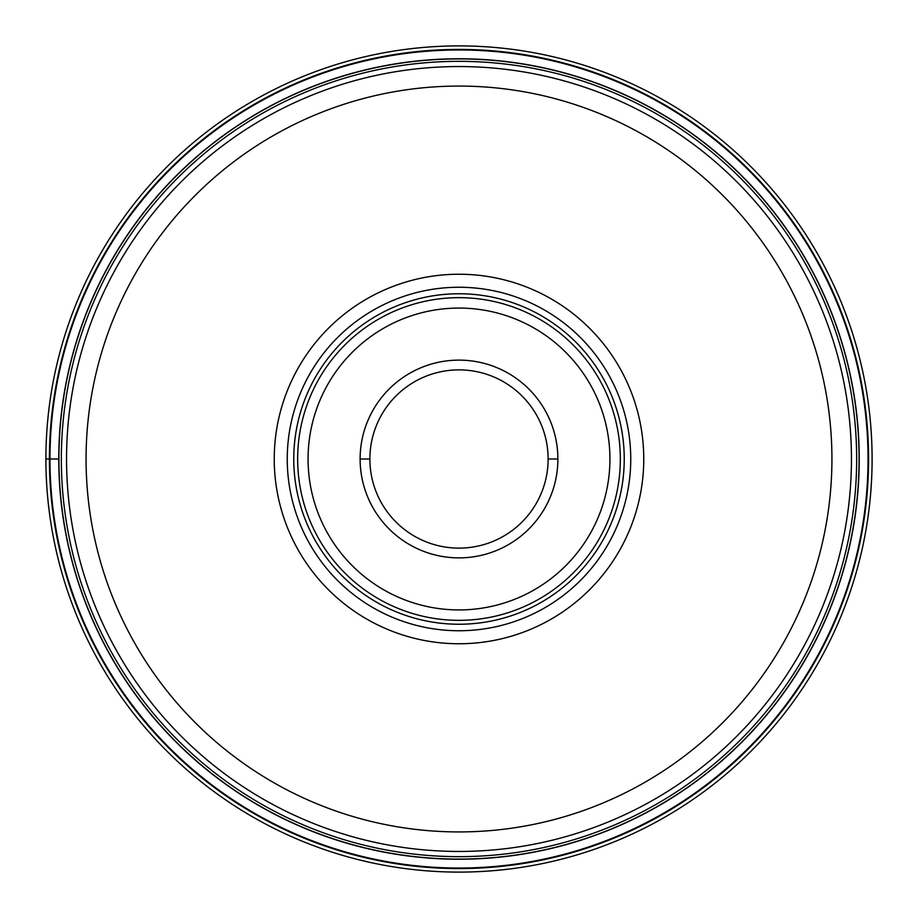 <?xml version="1.0" encoding="UTF-8"?>
<svg xmlns="http://www.w3.org/2000/svg" width="918" height="918" viewBox="0 0 918 918"><rect width="100%" height="100%" fill="white"/><g stroke="black" fill="none" stroke-linecap="round" stroke-linejoin="round"><path stroke-width="1.38" d="M45.9 459A413.1 413.1 0 0 1 459 45.9A413.1 413.1 0 0 1 872.1 459A413.1 413.1 0 0 1 459 872.1A413.1 413.1 0 0 1 45.9 459A413.1 413.1 0 0 1 459 45.9A413.1 413.1 0 0 1 872.1 459A413.1 413.1 0 0 1 459 872.1A413.1 413.1 0 0 1 45.9 459L49.962 459A409.038 409.038 0 0 0 459 868.038A409.038 409.038 0 0 0 868.038 459A409.038 409.038 0 0 0 459 49.962A409.038 409.038 0 0 0 49.962 459L58.913 459A400.087 400.087 0 0 1 459.103 58.913A400.087 400.087 0 0 1 859.087 459.195A400.087 400.087 0 0 1 458.897 859.087A400.087 400.087 0 0 1 58.913 458.805A400.087 400.087 0 0 1 459.103 58.913A400.087 400.087 0 0 1 859.087 459.195A400.087 400.087 0 0 1 458.897 859.087A400.087 400.087 0 0 1 58.913 459M851.445 459.287A392.445 392.445 0 0 1 458.862 851.445A392.445 392.445 0 0 1 66.555 458.713A392.445 392.445 0 0 1 459.138 66.555A392.445 392.445 0 0 1 851.445 459.287A392.445 392.445 0 0 1 458.862 851.445A392.445 392.445 0 0 1 66.555 458.713A392.445 392.445 0 0 1 459.138 66.555A392.445 392.445 0 0 1 851.445 459.287M459 643.759A184.759 184.759 0 0 0 643.759 459A184.759 184.759 0 0 0 459 274.241A184.759 184.759 0 0 0 274.241 459A184.759 184.759 0 0 0 459 643.759M630.746 459A171.746 171.746 0 0 0 459 287.254A171.746 171.746 0 0 0 287.254 459A171.746 171.746 0 0 0 459 630.746A171.746 171.746 0 0 0 630.746 459A171.746 171.746 0 0 1 459 630.746A171.746 171.746 0 0 1 287.254 459A171.746 171.746 0 0 1 459 287.254A171.746 171.746 0 0 1 630.746 459M624.24 459A165.24 165.24 0 0 0 459 293.76A165.24 165.24 0 0 0 293.76 459A165.24 165.24 0 0 0 459 624.24A165.24 165.24 0 0 0 624.24 459M557.88 459.195A98.88 98.88 0 0 0 459.092 360.12A98.88 98.88 0 0 0 360.12 459A98.88 98.88 0 0 0 458.908 557.88A98.88 98.88 0 0 0 557.88 459.195M548.126 459L557.88 459A98.88 98.88 0 0 0 459.092 360.12A98.88 98.88 0 0 0 360.12 459A98.88 98.88 0 0 1 459 360.12A98.88 98.88 0 0 1 557.88 459A98.88 98.88 0 0 1 459 557.88A98.88 98.88 0 0 1 360.12 459A98.88 98.88 0 0 1 459 360.12A98.88 98.88 0 0 1 557.88 459A98.88 98.88 0 0 1 459 557.88A98.88 98.88 0 0 1 360.12 459L369.874 459A89.126 89.126 0 0 0 459 548.126A89.126 89.126 0 0 0 548.126 459A89.126 89.126 0 0 0 459 369.874A89.126 89.126 0 0 0 369.874 459M49.423 459A409.577 409.577 0 0 1 459 49.423A409.577 409.577 0 0 1 868.577 459A409.577 409.577 0 0 1 459 868.577A409.577 409.577 0 0 1 49.423 459M859.225 459A400.225 400.225 0 0 1 459 859.225A400.225 400.225 0 0 1 58.775 459A400.225 400.225 0 0 1 459 58.775A400.225 400.225 0 0 1 859.225 459M856.655 459.195A397.655 397.655 0 0 0 459.103 61.345A397.655 397.655 0 0 0 61.345 459A397.655 397.655 0 0 0 458.897 856.655A397.655 397.655 0 0 0 856.655 459.195M831.926 459A372.926 372.926 0 0 1 458.862 831.926A372.926 372.926 0 0 1 86.074 458.725A372.926 372.926 0 0 1 459.138 86.074A372.926 372.926 0 0 1 831.926 459M620.338 459A161.338 161.338 0 0 1 459 620.338A161.338 161.338 0 0 1 297.661 459A161.338 161.338 0 0 1 459 297.661A161.338 161.338 0 0 1 620.338 459M308.069 459A150.931 150.931 0 0 1 459.149 308.069A150.931 150.931 0 0 1 609.931 459.298A150.931 150.931 0 0 1 458.851 609.931A150.931 150.931 0 0 1 308.069 459"/></g></svg>

